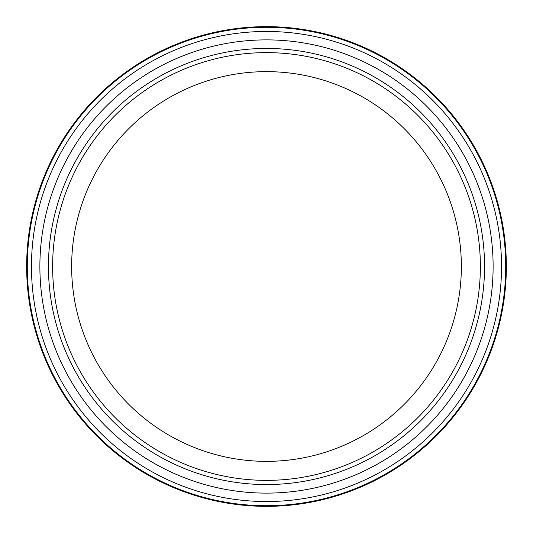 <?xml version="1.0" encoding="UTF-8"?>
<svg xmlns="http://www.w3.org/2000/svg" width="533" height="533" viewBox="0 0 533 533"><rect width="100%" height="100%" fill="white"/><g stroke="black" fill="none" stroke-linecap="round" stroke-linejoin="round"><path stroke-width="0.8" d="M461.358 266.5A194.858 194.858 0 0 1 266.5 461.358A194.858 194.858 0 0 1 71.642 266.5A194.858 194.858 0 0 1 266.5 71.642A194.858 194.858 0 0 1 461.358 266.5M480.366 266.5A213.866 213.866 0 0 1 159.567 451.718A213.866 213.866 0 0 1 159.567 81.282A213.866 213.866 0 0 1 480.366 266.5M484.55 266.5A218.05 218.05 0 0 1 266.5 484.55A218.05 218.05 0 0 1 48.45 266.5A218.05 218.05 0 0 1 266.5 48.45A218.05 218.05 0 0 1 484.55 266.5M505.717 266.5A239.217 239.217 0 0 1 146.895 473.67A239.217 239.217 0 0 1 146.895 59.33A239.217 239.217 0 0 1 505.717 266.5M506.35 266.5A239.85 239.85 0 0 1 146.575 474.217A239.85 239.85 0 0 1 146.575 58.783A239.85 239.85 0 0 1 506.35 266.5M266.5 493.118A226.618 226.618 0 0 1 70.243 153.191A226.618 226.618 0 0 1 462.757 153.191A226.618 226.618 0 0 1 266.5 493.118M266.5 501.533A235.033 235.033 0 0 1 31.467 266.5A235.033 235.033 0 0 1 266.5 31.467A235.033 235.033 0 0 1 501.533 266.5A235.033 235.033 0 0 1 266.5 501.533"/></g></svg>
